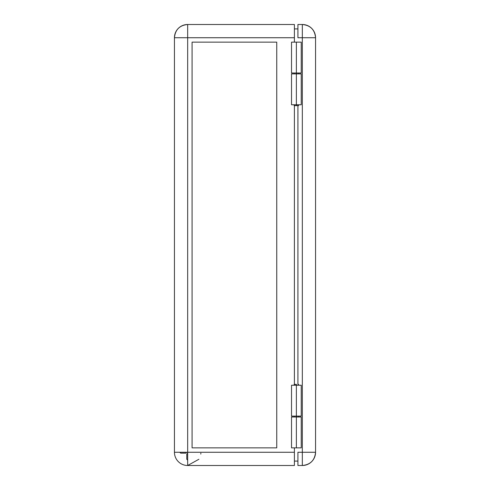 <?xml version="1.0" encoding="UTF-8"?>
<svg xmlns="http://www.w3.org/2000/svg" width="490" height="490" viewBox="0 0 490 490"><rect width="100%" height="100%" fill="white"/><g stroke="black" fill="none" stroke-linecap="round" stroke-linejoin="round"><path stroke-width="0.73" d="M291.55 42.14L301.228 42.14L291.526 42.14L291.526 73.01L296.377 73.01L296.377 42.14L296.377 73.892L296.377 73.01L301.228 73.01L291.538 73.01M301.228 104.762L291.526 104.762L296.377 104.762L296.377 105.644L298.582 105.644L296.377 105.644L296.377 104.762L301.228 104.762L301.228 73.892L296.377 73.892L296.377 104.762L296.377 73.892L291.526 73.892L301.228 73.892M296.377 384.356L296.377 385.238L296.377 384.356L294.171 384.356L296.377 384.356M291.538 416.99L301.228 416.99L296.377 416.99L296.377 416.108L296.377 416.99L291.526 416.99L291.526 447.86L296.377 447.86L296.377 416.99L296.377 447.86L291.538 447.86M187.67 460.153L186.788 459.271L186.788 454.089L187.67 453.207L186.788 454.089L186.788 459.271L187.67 460.153M186.733 452.27L185.851 453.152L180.669 453.152L179.787 452.27L180.669 453.152L185.851 453.152L186.733 452.27M187.67 465.5A13.23 13.23 0 0 1 174.44 452.27L174.44 37.73A13.23 13.23 0 0 1 187.67 24.5L294.392 24.5L294.392 37.73L187.67 37.73L294.392 37.73L294.392 24.5L187.67 24.5L187.67 37.73L187.67 24.5C179.634 25.284 175.224 29.694 174.44 37.73L187.67 37.73L187.67 452.27L187.67 37.73L174.44 37.73L174.44 452.27L294.392 452.27L294.392 465.5L187.67 465.5L294.392 465.5L294.392 447.86L294.392 452.27L187.67 452.27L187.67 465.5L198.897 459.271M200.778 454.089L200.869 453.152M192.08 447.86L192.08 42.14L192.08 447.86L276.752 447.86L276.752 42.14L192.08 42.14L192.08 447.86L276.752 447.86L192.08 447.86M294.392 37.73L294.392 42.14L294.392 37.73M294.392 105.644L294.392 384.356L294.392 105.644M294.171 105.644L296.377 105.644L294.171 105.644L294.171 104.762M276.752 42.14L276.752 447.86L276.752 42.14L192.08 42.14L276.752 42.14M301.228 447.86L296.377 447.86L301.228 447.86L301.228 416.99M294.392 461.09L297.92 461.09L294.392 461.09M297.92 28.91L294.392 28.91L297.92 28.91M301.228 416.108L291.526 416.108L301.228 416.108L301.228 385.238L296.377 385.238L296.377 416.108L296.377 385.238L291.526 385.238L301.228 385.238M297.92 105.644L297.92 384.356L297.92 105.644M302.33 24.5A13.23 13.23 0 0 1 315.56 37.73C314.776 29.694 310.366 25.284 302.33 24.5L302.33 37.73L315.56 37.73L302.33 37.73L302.33 452.27L315.56 452.27L315.56 37.73L315.56 452.27L302.33 452.27L302.33 465.5C310.366 464.716 314.776 460.306 315.56 452.27A13.23 13.23 0 0 1 302.33 465.5L302.33 452.27L297.92 452.27L297.92 465.5L302.33 465.5L297.92 465.5L297.92 452.27L302.33 452.27L302.33 24.5L297.92 24.5L302.33 24.5L302.33 29.847M302.33 37.73L297.92 37.73L297.92 24.5L297.92 37.73L302.33 37.73L302.33 36.793M298.582 73.01L298.582 73.892M298.582 104.762L298.582 105.644M298.582 416.99L298.582 416.108M298.582 385.238L298.582 384.356M294.171 416.99L294.171 416.108M294.171 385.238L294.171 384.356M294.171 73.01L294.171 73.892M301.228 42.14L301.228 73.01M291.526 416.108L291.526 385.238M291.526 104.762L291.526 73.892"/></g></svg>
